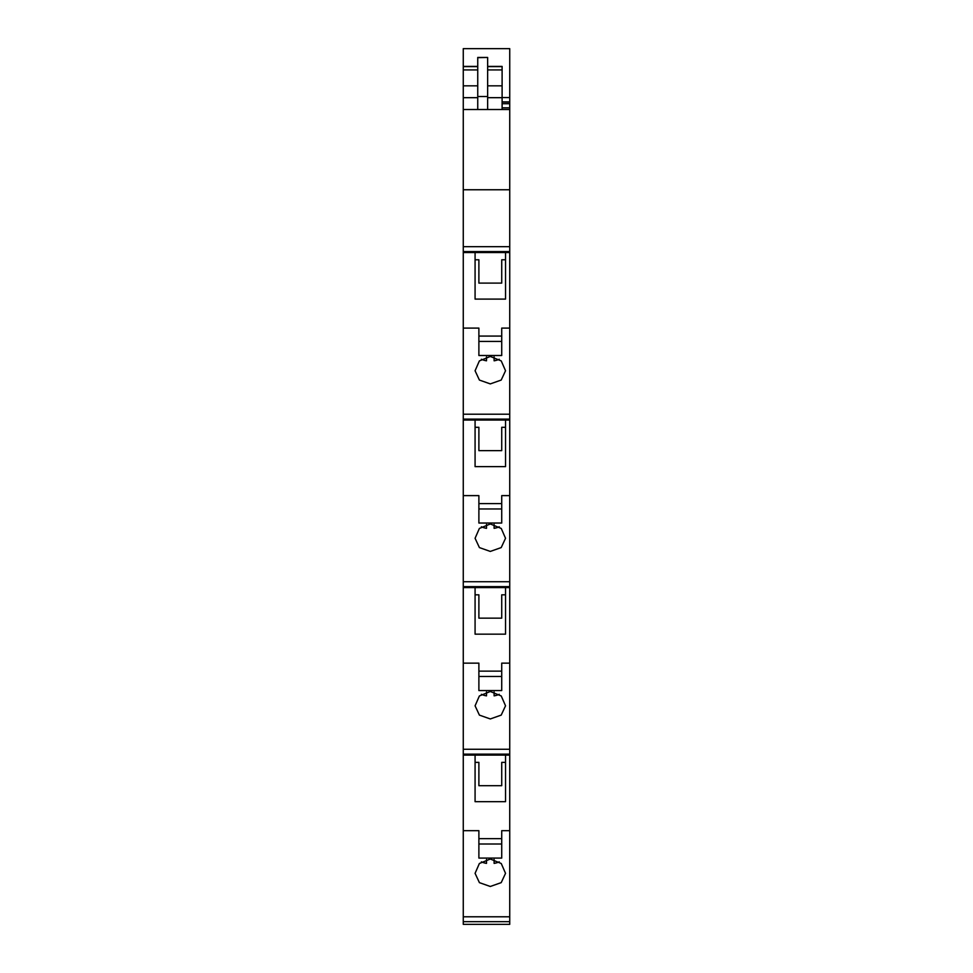 <?xml version="1.0" encoding="UTF-8"?>
<svg xmlns="http://www.w3.org/2000/svg" width="973" height="973" viewBox="0 0 973 973"><rect width="100%" height="100%" fill="white"/><g stroke="black" fill="none" stroke-linecap="round" stroke-linejoin="round"><path stroke-width="1.46" d="M486.5 356.921L486.5 360.801A15.227 9.791 0 0 1 481.38 359.256M490.307 383.897L479.409 380.066L475.079 370.762L479.373 360.922L490.307 356.446L501.241 360.922L505.534 370.762L501.204 380.054L490.307 383.897M486.5 524.447L486.5 528.327A15.227 9.791 0 0 1 481.38 526.782M490.307 551.423L479.409 547.592L475.079 538.288L479.373 528.448L490.307 523.961L501.241 528.448L505.534 538.288L501.204 547.58L490.307 551.423M486.5 691.973L486.5 695.853A15.227 9.791 0 0 1 481.38 694.308M490.307 718.95L479.409 715.119L475.079 705.814L479.373 695.975L490.307 691.487L501.241 695.975L505.534 705.814L501.204 715.106L490.307 718.95M486.5 859.487L486.5 863.379A15.227 9.791 0 0 1 481.38 861.835M490.307 886.476L479.409 882.645L475.079 873.34L479.373 863.501L490.307 859.013L501.241 863.501L505.534 873.34L501.204 882.633L490.307 886.476M501.727 838.641L501.727 858.089L478.886 858.089L478.886 838.641L501.727 838.641L501.727 830.674L509.73 830.674L509.73 924.35L463.27 924.35L463.27 97.677L477.743 97.677M487.643 66.407L502.104 66.407L502.104 69.934L487.643 69.934M494.114 356.921L494.114 360.801A15.227 9.791 0 0 0 499.234 359.256M494.114 524.435L494.114 528.327A15.227 9.791 0 0 0 499.234 526.782M494.114 691.961L494.114 695.853A15.227 9.791 0 0 0 499.234 694.308M494.114 859.487L494.114 863.379A15.227 9.791 0 0 0 499.234 861.835M477.743 66.638L463.27 66.638L463.27 69.934L477.743 69.934M463.27 69.934L463.27 97.677M477.743 66.407L463.27 66.407L463.27 48.65L509.73 48.65L509.73 103.697L502.104 103.697M478.886 785.685L478.886 762.358L478.886 785.685L501.727 785.685L501.727 762.358L501.727 785.685M501.727 671.127L501.727 690.562L478.886 690.562L478.886 671.127L501.727 671.127L501.727 663.148L509.73 663.148L509.73 755.109L505.534 755.109L505.534 801.679L505.534 762.358L501.727 762.358M478.886 762.358L475.079 762.358L475.079 801.679L475.079 755.109L463.27 755.109M478.886 618.159L478.886 594.831L478.886 618.159L501.727 618.159L501.727 594.831L501.727 618.159M501.727 503.6L501.727 523.036L478.886 523.036L478.886 503.6L501.727 503.6L501.727 495.622L509.73 495.622L509.73 587.583L505.534 587.583L505.534 634.153L505.534 594.831L501.727 594.831M478.886 594.831L475.079 594.831L475.079 634.153L475.079 587.583L463.27 587.583M478.886 450.633L478.886 427.305L478.886 450.633L501.727 450.633L501.727 427.305L501.727 450.633M501.727 336.074L501.727 355.51L478.886 355.51L478.886 336.074L501.727 336.074L501.727 328.096L509.73 328.096L509.73 420.056L505.534 420.056L505.534 466.626L505.534 427.305L501.727 427.305M478.886 427.305L475.079 427.305L475.079 466.626L475.079 420.056L463.27 420.056M478.886 283.107L478.886 259.779L478.886 283.107L501.727 283.107L501.727 259.779L501.727 283.107M463.27 109.523L509.73 109.523L509.73 252.53L505.534 252.53L505.534 299.1L505.534 259.779L501.727 259.779M478.886 259.779L475.079 259.779L475.079 299.1L475.079 252.53L463.27 252.53M509.73 189.759L463.27 189.759M477.743 57.675L477.743 96.522L487.643 96.522L487.643 57.443L477.743 57.675M505.534 252.53L475.079 252.53M478.886 336.074L478.886 328.096L463.27 328.096M509.73 252.53L509.73 328.096M505.534 299.1L475.079 299.1M505.534 420.056L475.079 420.056M478.886 503.6L478.886 495.622L463.27 495.622M509.73 420.056L509.73 495.622M505.534 466.626L475.079 466.626M505.534 587.583L475.079 587.583M478.886 671.127L478.886 663.148L463.27 663.148M509.73 587.583L509.73 663.148M505.534 634.153L475.079 634.153M505.534 755.109L475.079 755.109M478.886 838.641L478.886 830.674L463.27 830.674M509.73 755.109L509.73 830.674M505.534 801.679L475.079 801.679M487.643 109.523L487.643 96.522M477.743 109.523L477.743 96.522M502.104 109.523L502.104 69.934M502.104 97.677L487.643 97.677M509.73 102.092L502.104 102.007M502.104 107.833L509.73 107.833L509.73 103.697M509.73 107.833L509.73 109.523M463.27 85.831L477.743 85.831M502.104 85.831L487.643 85.831M487.643 66.638L502.104 66.638M509.73 419.108L463.27 419.108M463.27 414.206L509.73 414.206M509.73 586.622L463.27 586.622M463.27 581.732L509.73 581.732M509.73 754.148L463.27 754.148M463.27 749.259L509.73 749.259M463.27 921.674L509.73 921.674M463.27 916.785L509.73 916.785M509.73 246.68L463.27 246.68M509.73 251.581L463.27 251.581M509.73 97.555L502.104 97.555M501.727 844.005L478.886 844.005M501.727 676.49L478.886 676.49M501.727 508.964L478.886 508.964M501.727 341.438L478.886 341.438M487.643 57.443L477.743 57.443M502.104 101.91L509.73 101.91M463.27 924.35L509.73 924.35"/></g></svg>
